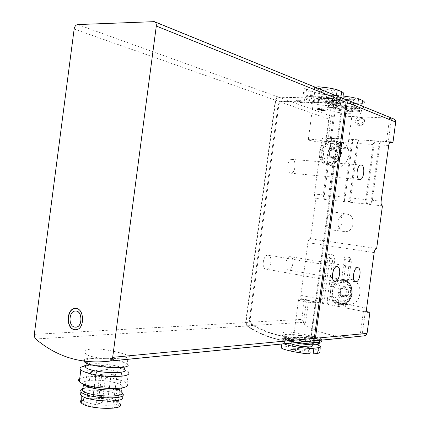 <?xml version="1.0" encoding="UTF-8"?>
<svg xmlns="http://www.w3.org/2000/svg" width="430" height="430" viewBox="0 0 430 430"><rect width="100%" height="100%" fill="white"/><g stroke="black" fill="none" stroke-linecap="round" stroke-linejoin="round"><path stroke-width="0.32" stroke-dasharray="2.15 1.61" d="M300.065 102.706L301.285 102.748L296.313 100.926L297.635 100.969L300.027 101.437L301.183 101.862L298.796 101.394L302.602 102.791L304.623 103.125L300.065 102.706L300.183 101.829L304.741 102.243L302.72 101.91L298.914 100.507L301.301 100.975L300.145 100.55L296.431 100.04L301.403 101.867L300.183 101.829M359.313 111.359C352.621 108.473 328.434 106.253 326.811 108.344C326.219 108.849 326.891 109.467 328.821 110.198C335.932 113.047 359.276 115.17 361.06 113.085C361.587 112.617 361.006 112.042 359.313 111.359M338.206 103.049C331.003 99.954 306.504 97.674 304.585 99.889C303.865 100.475 304.628 101.195 306.88 102.044C314.534 105.097 338.141 107.263 340.205 105.054C340.85 104.511 340.184 103.845 338.206 103.049M333.358 116.363L331.584 116.288C330.057 116.396 329.106 117.304 328.73 119.008L326.123 138.374L330.364 138.637L333.358 116.363L331.369 115.643L389.585 118.126L391.418 118.868L394.116 119.105M344.457 99.104L278.758 97.212C277.14 97.357 276.125 98.379 275.716 100.271L246.025 322.441L247.368 325.8C264.16 337.115 282.924 342.463 303.655 341.85M323.564 110.515L321.253 110.564L320.533 110.263L321.688 110.22L320.947 109.946L318.286 109.478L322.742 109.79C320.275 109.156 318.308 108.973 316.84 109.231L318.969 110.01C318.184 110.483 324.741 111.418 325.231 110.902L324.849 110.564L324.962 109.72L323.677 109.671L323.564 110.515L324.849 110.564M340.979 288.514C342.097 287.052 343.516 286.444 345.231 286.681L342.812 288.423L341.662 288.138L340.979 288.514L340.291 293.599L340.033 290.943L340.979 288.514M346.005 287.627L348.929 290.315L349.079 292.62L348.123 295.061L348.816 289.949C348.123 288.148 346.929 287.057 345.231 286.681L346.005 287.627L343.968 287.611L343.027 286.649L342.199 287.288L344.242 287.304M347.015 295.335L346.247 295.147L343.855 296.872C342.156 296.485 340.974 295.388 340.291 293.599L341.415 294.244L343.855 296.872C345.569 297.13 346.994 296.528 348.123 295.061L347.451 295.437L344.978 295.351L345.419 295.458L346.096 293.787L348.133 293.776M329.299 149.715L332.503 147.888L334.191 150.113L335.287 150.113L335.524 151.871L335.18 154.434C335.524 155.445 335.201 156.004 334.207 156.106L330.89 157.885L329.165 155.638L328.117 155.644L327.875 153.892L328.219 151.344C327.875 150.333 328.197 149.78 329.187 149.678L331.535 150.376L334.32 148.468L332.127 148.99L330.337 150.618L329.579 155.59L329.364 153.144L330.229 150.785M331.347 150.312L330.337 150.618M333.116 148.694L335.158 149.296L336.228 150.71L337.324 150.71L337.846 151.156L336.513 149.296L334.32 148.468M335.158 149.296L334.492 148.479M335.524 151.871L337.555 152.462L337.26 156.171L338.13 153.79L337.846 151.156M337.555 152.462L337.91 151.333M334.088 156.063L336.126 156.638L333.148 158.466L335.346 157.96L337.26 156.171M336.126 156.638L337.147 156.332M332.535 143.416L335.309 144.184L337.593 146.028C341.108 152.489 339.695 157.686 333.347 161.621C320.871 166.491 319.839 142.448 332.535 143.416M329.579 155.59L330.175 156.214L331.218 156.208L332.971 158.455L330.96 157.622L329.643 155.768M348.993 279.452L351.369 261.87L346.171 261.037L344.742 256.726L341.232 282.709L343.237 282.746L348.993 279.452L347.005 279.403L349.956 257.543L351.369 261.87M343.237 282.746L346.171 261.037M360.034 336.367L363.409 311.433L344.844 307.778C343.876 307.289 343.505 305.929 343.721 303.698L343.839 302.827L345.844 302.779L341.237 297.582L339.222 297.608L338.539 302.688C338.319 304.908 338.7 306.262 339.673 306.751L339.99 306.794L341.237 297.582M345.161 307.821L345.844 302.779M328.02 159.745C326.875 155.816 327.386 152.01 329.557 148.328L330.439 141.75L331.922 138.519L330.562 148.624C332.132 146.168 334.175 144.453 336.695 143.486L335.696 143.179L339.808 142.561L341.732 142.889C354.852 145.91 348.133 170.339 335.239 166.706L332.664 165.695L333.669 165.953L329.181 199.289L323.828 198.692L323.279 194.957L328.02 159.745L329.031 160.014L323.828 198.692M329.557 148.328L330.562 148.624M332.664 165.695L328.649 195.542L329.181 199.289M336.695 143.486L337.319 138.852L335.696 143.179M337.319 138.852L331.922 138.519M356.131 336.717C336.943 337.786 319.345 333.546 303.344 323.983L306.547 300.178L308.632 300.14L304.478 299.318L301.785 319.366L303.075 322.387L305.44 323.849L308.632 300.14M323.666 303.564L329.751 258.414L328.273 254.151L322.161 299.495C321.946 301.688 322.344 303.032 323.338 303.521L302.387 299.355L304.478 299.318M329.751 258.414L334.814 259.22L328.697 304.558L328.375 304.515C327.386 304.026 326.993 302.682 327.208 300.479L333.347 254.947L334.814 259.22M339.99 306.794L328.697 304.558M346.677 214.097L346.752 214.108C356.572 214.952 354.352 232.947 344.602 231.555C334.465 230.98 336.668 212.484 346.677 214.097M376.659 248.508L310.519 238.844C309.229 238.956 308.353 240.236 307.896 242.681L300.817 295.34C300.618 297.495 301.027 298.818 302.053 299.307L302.387 299.355M382.431 205.884L315.953 198.44L310.519 238.844M339.222 297.608C336.969 292.104 337.641 287.138 341.232 282.709M333.347 254.947L328.273 254.151M347.005 279.403L350.649 279.36C363.533 280.887 362.759 304.273 349.794 304.343L343.839 302.827M349.956 257.543L344.742 256.726M326.123 138.374L323.817 137.697C322.683 137.847 321.925 139.008 321.543 141.18L314.443 194C314.239 196.488 314.738 197.967 315.953 198.44M344.113 197.214L351.417 143.093L352.879 139.804L344.623 201.009L344.113 197.214L328.649 195.542M352.879 139.804L358.464 140.148L357.007 143.453L349.671 197.816L350.165 201.627L344.623 201.009M365.677 199.552L373.127 144.485L374.568 141.137L366.15 203.406L365.677 199.552L349.671 197.816M361.99 336.174L365.349 311.341L363.409 311.433L367.607 312.261M367.032 311.675L365.349 311.341M389.897 142.298L388.258 142.196L391.418 118.868M286.616 337.776L285.456 337.878L287.025 339.077C286.133 339.318 284.94 339.173 283.435 338.646L282.376 338.152L281.865 338.437C282.268 339.211 289.342 339.92 288.6 339.248L287.165 338.211L292.325 339.103L286.616 337.776L286.493 338.716L292.196 340.049L287.041 339.119L288.476 340.178C289.223 340.92 282.155 340.071 281.736 339.367L282.247 339.098L283.311 339.555C284.816 340.087 286.014 340.232 286.901 339.99L285.327 338.818L286.493 338.716M285.907 331.869C294.727 331.535 320.339 338.292 322.129 338.829C326.563 340.748 284.638 340.823 282.897 333.992C282.424 332.836 283.429 332.127 285.907 331.869M303.344 323.983L305.44 323.849M330.364 138.637L328.359 138.008L331.369 115.643M390.644 141.814L386.414 141.551L388.258 142.196M268.014 255.2C263.359 254.512 261.048 268.18 265.67 269.056L266.149 269.126C270.835 269.653 273.023 256.049 268.379 255.259L268.014 255.2M290.315 256.662C286.014 256.011 283.832 269.201 288.111 269.959L288.519 270.019C292.846 270.513 294.921 257.398 290.626 256.71L290.315 256.662M292.325 159.465L291.954 159.412C287.428 158.767 285.966 172.511 290.492 173.145L290.755 173.188C295.281 173.913 296.84 160.266 292.325 159.465M334.658 95.111C325.935 92.203 305.343 90.649 303.542 92.713L304.268 87.311C303.569 87.828 304.338 88.44 306.574 89.15L311.143 90.961C318.479 94.783 341.382 97.019 343.495 94.192L342.774 99.556L342.119 98.147M303.542 92.713C302.827 93.331 303.575 94.073 305.8 94.944L310.374 96.702C317.765 99.765 340.775 101.824 342.774 99.556M358.486 98.739C351.804 96.363 328.24 94.546 326.617 96.347C326.048 96.788 326.719 97.304 328.633 97.9L332.82 99.561C339.625 103.157 362.286 105.329 364.119 102.63L363.425 107.79C363.936 107.312 363.377 106.737 361.754 106.059L357.722 104.415C351.16 101.48 327.547 99.362 325.918 101.528C325.327 102.06 325.983 102.7 327.891 103.442L332.078 105.054C338.947 107.908 361.7 109.93 363.425 107.79M281.338 347.886C280.854 347.289 281.688 346.951 283.843 346.886L288.498 346.397C296.248 344.747 318.732 348.547 319.909 351.638L320.613 346.413M283.929 343.806L282.042 342.64C281.564 341.941 282.413 341.479 284.601 341.264L289.245 340.823C295.034 340.184 310.336 342.269 317.103 344.623M344.371 99.067L278.387 97.051C276.769 97.196 275.754 98.217 275.34 100.115L245.605 322.629L246.965 325.994C264.305 337.577 283.671 342.812 305.063 341.71M91.703 348.923C103.162 348.026 124.695 353.557 128.28 355.669C136.761 358.754 91.493 360.732 85.436 353.53C83.673 351.154 85.763 349.622 91.703 348.923M128.296 355.669L127.215 363.866C123.84 360.292 101.969 356.868 90.499 358.082C85.35 358.604 83.108 359.63 83.769 361.178M91.966 358.523C86.629 359.088 84.785 360.211 86.425 361.899C91.988 367.494 132.424 369.279 125.141 363.737C122.093 360.512 102.302 357.421 91.966 358.523M92.111 369.101C87.36 369.676 85.71 370.751 87.161 372.332C92.063 377.583 128.183 378.991 121.722 373.788C119.024 370.757 101.329 367.973 92.111 369.101M111.859 374.32L111.058 374.869C111.875 375.782 118.137 376.056 117.03 375.132C115.853 374.492 114.127 374.218 111.859 374.32M100.582 374.476L99.744 375.046C100.598 375.971 106.919 376.218 105.78 375.283C104.603 374.643 102.867 374.374 100.582 374.476M91.316 371.563L90.461 372.122C91.3 373.03 97.578 373.267 96.454 372.353C95.293 371.73 93.584 371.466 91.316 371.563M97.255 369.784L96.422 370.321C97.223 371.203 103.415 371.461 102.324 370.569L97.255 369.784M88.51 396.503C84.312 397.159 82.501 398.25 83.076 399.776L83.479 400.341C88.29 406.318 124.458 407.188 118.094 401.303L117.476 400.744C113.547 397.503 97.196 395.111 88.51 396.503M87.586 398.675C83.173 399.379 81.265 400.54 81.861 402.158C83.044 404.936 94.493 407.93 105.065 408.156C116.578 408.011 120.889 406.334 117.987 403.13C113.853 399.696 96.712 397.191 87.586 398.675M81.404 392.203L86.871 390.671C97.916 388.983 118.873 392.359 122.034 396.369L122.26 396.648L120.078 404.06C117.852 400.072 97.433 396.616 86.731 398.384L81.286 400.11M122.034 396.369L122.426 393.385L120.518 392.015C114.482 388.596 96.868 386.307 87.263 387.699L82.909 388.682M79.711 378.679C81.044 377.895 83.232 377.325 86.279 376.959C99.099 375.261 123.319 379.131 127.017 383.506C128.081 384.63 127.871 385.629 126.388 386.505L121.685 388.36C122.926 387.629 123.104 386.796 122.222 385.855L121.437 391.832L119.653 390.558C113.971 387.355 97.336 385.194 88.295 386.489L83.001 387.984M122.222 385.855C119.228 382.259 99.448 379.104 89.075 380.545C83.716 381.276 81.845 382.582 83.463 384.463M127.017 383.506L128.538 371.966C127.516 370.999 125.592 370.053 122.765 369.128C113.982 366.183 97.357 364.441 87.784 365.489L85.183 365.844M125.141 363.737L124.431 369.117L119.793 366.86C110.591 364.253 101.082 363.264 91.262 363.882L86.005 365.118M93.729 396.589C95.976 396.438 97.669 396.707 98.798 397.395L97.965 398.024C95.718 398.18 94.025 397.911 92.885 397.223L93.729 396.589M87.742 398.76C90.015 398.605 91.73 398.873 92.875 399.572L92.015 400.228C89.741 400.389 88.026 400.126 86.871 399.427L87.742 398.76M96.976 401.932C99.266 401.765 100.996 402.039 102.168 402.754L101.324 403.426C99.034 403.598 97.304 403.324 96.121 402.604L96.976 401.932M108.279 401.523C110.553 401.357 112.278 401.636 113.445 402.356L112.638 403.001C110.365 403.168 108.639 402.888 107.462 402.174L108.279 401.523M75.476 311.03L75.39 311.035C68.967 311.035 68.182 325.709 74.54 327.036L75.718 327.176M75.755 329.767L76.062 329.751C85.457 329.455 84.769 307.439 75.433 308.455M278.178 104.264L249.26 320.597L250.712 324.026C268.169 334.664 287.444 339.066 308.525 337.238L310.186 336.373L311.003 334.54L341.716 106.479C341.845 104.861 341.269 103.775 339.996 103.205L281.241 101.206C279.613 101.346 278.592 102.361 278.178 104.264L278.914 104.522L250.029 320.554L251.48 323.978C268.933 334.604 288.186 339.001 309.251 337.174L310.911 336.308L311.728 334.481L342.398 106.742C342.527 105.13 341.952 104.044 340.678 103.48L281.978 101.464C280.349 101.604 279.328 102.619 278.914 104.522M292.115 339.136L290.47 340.001C291.696 342.323 315.507 345.306 313.131 342.844C312.32 341.194 297.184 338.534 292.115 339.136M290.169 343.188L291.707 342.167C296.781 341.538 311.911 344.215 312.717 345.903M318.447 344.027C320.436 341.829 295.926 337.152 287.702 338.104C285.004 338.372 284.434 338.99 285.998 339.963C287.606 340.856 290.599 341.775 294.985 342.71M318.952 343.656L319.442 343.29L319.377 342.774C318.092 340.248 294.953 336.19 287.089 337.072C284.88 337.276 284.02 337.717 284.504 338.405L285.278 339.007C287.433 340.173 291.551 341.318 297.619 342.447M287.38 334.911C285.171 335.104 284.311 335.54 284.8 336.212C286.681 339.695 323.355 344.29 319.667 340.592C318.383 338.109 295.238 334.067 287.38 334.911M322.135 338.829L321.86 340.882C320.398 338.087 294.421 333.551 285.552 334.492C283.053 334.707 282.075 335.196 282.628 335.959C285.504 338.114 293.271 340.039 305.923 341.721M294.012 351.788C290.739 350.837 289.675 350.101 290.825 349.59C294.862 347.956 316.786 352.659 309.106 353.546L306.262 353.627M314.787 302.645C311.046 302.806 299.129 300.892 298.49 300.033C296.625 298.689 314.873 301.032 315.926 302.269L314.787 302.645M329.106 108.07C327.176 107.333 326.51 106.704 327.101 106.188L327.778 105.861C332.777 103.786 362.329 107.887 361.544 110.537L361.35 110.929C359.561 113.058 336.212 110.956 329.106 108.07M329.966 107.242C327.681 106.355 327.268 105.651 328.719 105.135C333.487 103.152 361.512 107.038 360.791 109.58C361.662 112.133 337.27 110.241 329.966 107.242M334.454 107.403L333.18 106.188C334.846 104.264 358.233 107.511 355.438 109.274C354.293 110.666 339.023 109.295 334.454 107.403M334.852 104.415L333.583 103.173C335.26 101.195 358.647 104.442 355.846 106.258C354.696 107.694 339.421 106.334 334.852 104.415M307.176 99.819C304.929 98.959 304.166 98.228 304.886 97.626L305.692 97.261C311.325 95.068 341.7 99.491 340.754 102.356L340.512 102.808C338.437 105.06 314.83 102.91 307.176 99.819M308.063 98.954C305.402 97.916 304.94 97.099 306.671 96.508C312.04 94.406 340.839 98.61 339.969 101.351C340.759 104.092 315.959 102.179 308.063 98.954M312.664 99.088C311.234 98.534 310.75 98.061 311.212 97.674C313.185 95.589 337.507 99.136 334.363 101.039C333.035 102.517 317.587 101.114 312.664 99.088M313.083 95.96C311.659 95.395 311.175 94.917 311.637 94.514C313.62 92.375 337.937 95.922 334.787 97.889C333.454 99.405 318.006 98.019 313.083 95.96M343.253 96.008C334.051 95.858 333.497 96.798 341.597 98.83C349.676 100.357 358.846 99.878 354.46 98.094L351.606 97.228M346.585 147.888C343.145 146.754 331.186 145.501 330.407 146.184C328.359 147.017 346.268 149.463 347.521 148.527L346.585 147.888M319.737 86.903C311.691 87.156 312.126 88.29 321.043 90.3C329.461 91.778 337.824 91.079 333.245 89.214L328.8 87.978M325.042 141.309C321.339 140.099 309.235 138.82 308.31 139.54C306.01 140.433 324.645 143.066 326.117 142.056L325.042 141.309M388.682 145.485L378.916 144.856L380.351 141.492L374.568 141.137M389.585 118.126L386.414 141.551L324.113 137.745M378.916 144.856L371.429 200.176L371.885 204.046L366.15 203.406M359.797 116.858L360.732 117.035C365.226 118.384 362.189 126.689 357.819 125.022C353.777 123.915 355.583 116.466 359.797 116.858M380.351 141.492L371.885 204.046M358.464 140.148L350.165 201.627M333.669 165.953C331.46 164.636 329.912 162.658 329.031 160.014M335.491 212.264L335.567 212.275C345.537 213.124 343.264 231.55 333.368 230.136C323.086 229.555 325.338 210.625 335.491 212.264M331.385 140.809L333.18 141.11C345.564 143.937 339.206 167.157 327.042 163.706C315.152 161.567 319.318 139.487 331.385 140.809M331.498 139.965L333.443 140.298C346.704 143.346 339.894 168.216 326.864 164.534C314.099 162.255 318.544 138.562 331.498 139.965M343.377 282.247L346.693 283.671C351.74 288.81 351.933 294.12 347.263 299.592C341.114 302.967 336.647 301.113 333.857 294.034C333.379 286.348 336.55 282.424 343.377 282.247M342.237 280.011C354.385 281.467 353.616 303.671 341.388 303.714C327.569 304.999 326.714 279.441 340.544 279.865L342.237 280.011M342.35 279.151C355.379 280.704 354.578 304.51 341.468 304.585C326.617 305.983 325.704 278.522 340.565 279L342.35 279.151M344.978 295.351L344.21 295.168L341.995 296.915L339.13 294.276C338.13 293.948 337.942 293.314 338.571 292.384L338.921 289.788L340.974 289.793M342.199 287.288L340.764 288.412L339.614 288.127L338.921 289.788M343.968 287.611L345.629 289.299L347.832 289.288M346.096 293.787L346.451 291.175C347.085 290.245 346.897 289.61 345.892 289.272L345.795 289.283M282.376 338.152L282.247 339.098M283.703 338.496L283.58 339.41M285.456 337.878L285.327 338.818M291.486 339.184L291.357 340.13M292.325 339.103L292.196 340.049M287.165 338.211L287.041 339.119M301.285 102.748L301.403 101.867M300.866 103.001L300.984 102.125M304.623 103.125L304.741 102.243M303.822 102.829L303.94 101.953M302.602 102.791L302.72 101.91M298.796 101.394L298.914 100.507M301.183 101.862L301.301 100.975M300.027 101.437L300.145 100.55M297.635 100.969L297.754 100.082M296.313 100.926L296.431 100.04M318.995 109.994L319.082 109.166C318.297 109.645 324.854 110.58 325.343 110.058L324.962 109.72M322.742 109.79L322.855 108.941C320.388 108.306 318.42 108.123 316.953 108.387L319.108 109.15M321.253 110.204L321.366 109.36L320.646 109.419L323.677 109.671M321.688 110.22L321.801 109.376L318.42 108.596L322.855 108.941M321.366 109.36L321.801 109.376M320.947 109.946L321.06 109.102M321.452 109.741L321.565 108.892M361.334 117.444L362.259 117.621C366.747 118.97 363.721 127.248 359.356 125.581C355.325 124.48 357.12 117.051 361.334 117.444M361.603 118.417C365.392 118.546 364.484 125.27 360.706 125.049C356.938 124.894 357.835 118.223 361.603 118.417M278.758 97.212L331.584 116.288M344.688 99.11L393.369 118.954M322.161 299.495L300.817 295.34M338.539 302.688L327.208 300.479M366.645 308.165L343.721 303.698M374.17 252.598L307.896 242.681M323.279 194.957L314.443 194M330.439 141.75L321.543 141.18M351.417 143.093L335.841 142.099M373.127 144.485L357.007 143.453M247.368 325.8L303.075 322.387M246.025 322.441L301.785 319.366M275.716 100.271L328.73 119.008M306.574 89.15L305.8 94.944M311.143 90.961L310.374 96.702M328.633 97.9L327.891 103.442M332.82 99.561L332.078 105.054M283.843 346.886L284.601 341.264M288.498 346.397L289.245 340.823M35.744 338.99L246.965 325.994M74.148 29.003L275.34 100.115M34.314 334.352L245.605 322.629M153.424 21.5L343.575 98.916M77.696 24.569L278.387 97.051M249.26 320.597L250.029 320.554M281.241 101.206L281.978 101.464M339.238 103.066L339.92 103.334M341.716 106.479L342.398 106.742M311.003 334.54L311.728 334.481M308.525 337.238L309.251 337.174M250.712 324.026L251.48 323.978M308.143 351.95C304.354 352.525 292.475 350.412 291.9 349.069C290.126 347.037 308.369 349.316 309.331 351.24L308.143 351.95M353.127 99.362C349.735 97.82 337.743 96.777 336.9 97.932C334.76 99.427 352.681 101.915 354.019 100.314L353.127 99.362M331.869 90.547C328.219 88.897 316.077 87.828 315.083 89.053C312.685 90.671 331.326 93.396 332.895 91.66L331.869 90.547M381.13 201.229L371.429 200.176M332.772 141.674C345.225 142.325 342.167 165.023 329.783 163.857C317.539 162.938 320.511 140.803 332.772 141.674M332.621 141.19L334.411 141.492C346.773 144.313 340.431 167.474 328.289 164.029C316.415 161.89 320.57 139.868 332.621 141.19M343.618 280.467C356.459 282.585 353.326 305.73 340.56 303.091C327.934 300.726 330.976 278.156 343.618 280.467M343.468 280.037C355.599 281.494 354.831 303.634 342.624 303.682C328.826 304.967 327.972 279.473 341.78 279.898L343.468 280.037M328.219 151.344L330.272 151.93M327.875 153.892L329.928 154.467M331.401 148.576L333.449 149.178M334.889 150.113L336.926 150.71M335.18 154.434L337.211 155.01M331.971 157.197L334.019 157.762M330.262 157.063L332.309 157.633M328.498 155.644L330.552 156.214M338.571 292.384L340.625 292.379M340.033 288.229L342.081 288.24M346.451 291.175L348.483 291.175M342.796 296.281L344.838 296.254M341.033 295.947L343.081 295.926M339.216 294.27L341.269 294.254M288.525 339.189L288.401 340.114M286.987 339.044L286.864 339.953M321.253 110.564L321.366 109.725M320.511 109.93L320.624 109.086M318.286 109.478L318.399 108.634M333.347 161.621C339.721 157.74 341.135 152.548 337.593 146.028M323.338 303.521L302.053 299.307M339.673 306.751L328.375 304.515M367.704 312.298L344.844 307.778M326.617 96.347L325.918 101.528M281.854 344.011L282.042 342.64M84.404 361.264L85.419 353.53M118.094 401.303L121.722 373.788M83.479 400.341L87.161 372.332M83.076 399.776L81.861 402.158M117.476 400.744L117.987 403.13M119.653 390.558L120.518 392.015M119.793 366.86L122.765 369.128M86.279 363.011L86.425 361.899M98.798 397.395L102.324 370.569M92.885 397.223L96.422 370.321M92.875 399.572L96.454 372.353M86.871 399.427L90.461 372.122M102.168 402.754L105.78 375.283M96.121 402.604L99.744 375.046M113.445 402.356L117.03 375.132M107.462 402.174L111.058 374.869M339.996 103.205L340.678 103.48M308.579 337.233L309.304 337.168M312.857 344.871L313.131 342.844M290.056 343.065L290.47 340.001M285.998 339.963L285.278 339.007M319.377 342.774L319.667 340.592M284.504 338.405L284.8 336.212M282.628 335.959L282.892 333.992M298.49 300.033L291.9 349.069L291.341 349.638C290.363 349.321 292.808 349.321 298.678 349.638C304.504 350.213 310.213 352.224 309.143 351.858L315.926 302.269M361.06 113.085L361.35 110.929M326.811 108.344L327.101 106.188M328.719 105.135L327.778 105.861M360.791 109.58L361.544 110.537M355.438 109.274L355.846 106.258M333.18 106.188L333.583 103.173M340.205 105.054L340.512 102.808M304.585 99.889L304.886 97.626M306.671 96.508L305.692 97.261M339.969 101.351L340.754 102.356M334.363 101.039L334.787 97.889M311.212 97.674L311.637 94.514M330.407 146.184L336.9 97.932L336.448 97.169C334.938 97.051 337.104 97.674 342.952 99.04C350.767 99.781 354.481 99.975 354.1 99.62L347.521 148.527M308.31 139.54L315.083 89.053L314.61 88.284C313.131 88.204 315.389 88.892 321.387 90.343C329.192 91.122 333.035 91.327 332.911 90.966L326.117 142.056M390.838 141.792L323.817 137.697M333.368 230.136L344.602 231.555M335.567 212.275L346.752 214.108M333.18 141.11L334.411 141.492C338.786 143.018 341.119 146.463 341.409 151.822C342.382 156.257 335.217 166.356 328.289 164.029L327.042 163.706M326.864 164.534L335.239 166.706M333.443 140.298L341.732 142.889M347.263 299.592C351.912 294.163 351.719 288.852 346.693 283.671M341.388 303.714L342.624 303.682C354.82 303.768 355.664 281.43 343.489 280.043L340.544 279.865M341.468 304.585L349.794 304.343M340.565 279L348.88 279.21M329.187 149.678L331.24 150.274M329.488 149.785L331.535 150.376M332.503 147.888L334.545 148.495M334.191 150.113L336.228 150.71M335.287 150.113L337.324 150.71M334.207 156.106L336.249 156.676M333.879 155.993L335.916 156.563M330.89 157.885L332.938 158.444M329.165 155.638L331.218 156.208M328.117 155.644L330.175 156.214M339.614 288.127L341.662 288.138M340.764 288.412L342.812 288.423M343.027 286.649L345.064 286.67M345.629 289.299L347.66 289.304M345.892 289.272L347.929 289.283M345.419 295.458L347.451 295.437M344.21 295.168L346.247 295.147M341.995 296.915L344.038 296.888M339.367 294.254L341.415 294.244M339.13 294.276L341.183 294.265M361.087 165.018L291.954 159.412M359.716 179.589L290.755 173.188M357.749 267.697L290.626 256.71M355.422 281.763L288.111 269.959M337.147 266.648L268.379 255.259M334.674 281.333L265.67 269.056M281.865 338.437L281.736 339.367M288.6 339.248L288.476 340.178M283.429 338.641L283.311 339.555M287.025 339.077L286.901 339.99M316.84 109.231L316.953 108.387M325.231 110.902L325.343 110.058M318.969 110.01L319.082 109.166M323.769 110.698L323.881 109.854M320.533 110.263L320.646 109.419M318.308 109.446L318.42 108.596M357.819 125.022L359.356 125.581M360.732 117.035L362.259 117.621"/><path stroke-width="0.64" d="M303.655 341.85L313.293 340.904L314.62 340.082L315.421 338.276L347.182 102.517C347.311 100.921 346.747 99.835 345.483 99.26L344.457 99.104M311.728 341.14L356.131 336.717M347.182 102.517L395.707 122.055L392.939 142.486L390.838 141.792C389.795 141.959 389.075 143.19 388.682 145.485L381.13 201.229C380.894 203.847 381.329 205.4 382.431 205.884L376.659 248.508C375.471 248.653 374.643 250.018 374.17 252.598L366.645 308.165C366.419 310.433 366.769 311.815 367.704 312.298L369.94 312.25L367.032 311.675M363.635 335.975L365.968 335.346L367.026 333.653L369.94 312.25M395.707 122.055L395.514 120.47L394.342 119.201L345.629 99.319M392.939 142.486L389.897 142.298M335.115 281.403L334.674 281.333C330.192 280.441 333.099 265.17 337.448 266.697C341.732 267.433 339.453 281.844 335.115 281.403M355.798 281.817L355.422 281.763C351.31 281 354.003 266.353 357.996 267.739C361.942 268.368 359.781 282.236 355.798 281.817M359.469 179.552C355.298 178.939 356.916 164.384 361.087 165.018C365.543 164.953 364.092 180.299 359.716 179.589L359.469 179.552M343.495 94.192C344.129 93.493 343.516 92.649 341.651 91.66L337.249 89.806C332.68 88.43 326.203 87.414 317.824 86.752M342.119 98.147L334.658 95.111M364.119 102.63C364.64 102.023 364.102 101.292 362.512 100.432L358.486 98.739L357.744 104.264M319.909 351.638C320.291 352.39 319.533 352.976 317.641 353.395L313.137 353.96C305.832 354.465 282.558 350.068 281.338 347.886L281.854 344.011M317.103 344.623L320.613 346.413C321.022 347.037 320.285 347.462 318.41 347.687L313.911 348.203C307.853 349.058 289.471 346.36 283.929 343.806M305.063 341.71L312.39 340.872L313.653 339.91L314.233 338.603L346.069 102.329C346.198 100.727 345.634 99.642 344.371 99.067L154.531 21.715M35.744 338.99C56.765 356.873 81.098 364.274 108.747 361.211L109.806 361.055C111.348 360.7 112.305 359.464 112.676 357.335L156.3 26.042C156.493 23.8 155.848 22.333 154.365 21.645L77.696 24.569C75.847 24.902 74.664 26.38 74.148 29.003L34.314 334.352L34.529 337.018L35.744 338.99M73.971 329.595L75.825 329.762C85.264 329.461 84.495 307.321 75.121 308.46C66.639 308.439 65.57 327.805 73.971 329.595M83.769 361.178L84.328 361.829C90.52 368.026 135.294 369.988 127.215 363.866M81.286 400.11C80.152 400.98 80.173 401.953 81.361 403.039C87.661 409.489 125.689 410.333 120.078 404.06M81.404 392.203C80.018 393.047 79.835 394.014 80.861 395.116L81.168 395.401C87.87 402.045 128.307 403.098 122.26 396.648M82.909 388.682L80.598 390.709L81.265 392.069C87.059 398.927 130.043 400.126 122.426 393.385M83.001 387.984L82.039 389.3L82.662 390.564C88.112 396.981 128.613 398.148 121.437 391.832M82.662 390.564L83.463 384.463C84.468 385.425 86.425 386.35 89.338 387.237C99.266 390.381 117.782 390.972 121.685 388.36M79.711 378.679C78.281 379.556 78.147 380.577 79.308 381.733C80.539 382.888 82.931 384.006 86.484 385.081C98.744 388.956 121.711 389.698 126.388 386.505M85.183 365.844L80.899 367.258C79.803 368.026 79.792 368.908 80.861 369.902C84.006 372.869 98.147 376.003 110.919 376.492C124.748 376.691 130.623 375.186 128.538 371.966M86.005 365.118L85.075 366.129L85.704 367.387C91.246 373.143 131.693 374.81 124.431 369.117M74.422 327.047L75.804 327.171C82.969 326.961 82.393 310.154 75.271 311.035C68.848 311.04 68.058 325.714 74.422 327.047M75.718 327.176L75.922 327.165C83.038 326.967 82.555 310.299 75.476 311.03M75.433 308.455L75.363 308.455C66.876 308.434 65.811 327.794 74.207 329.579L75.755 329.767M312.857 344.871L312.717 345.903L311.196 346.768C306.456 347.44 291.529 344.887 290.169 343.188M294.985 342.71C305.026 344.871 317.996 345.575 318.447 344.027L318.952 343.656M297.619 342.447C309.75 344.392 317.023 344.672 319.442 343.29M305.923 341.721C316.953 342.839 322.263 342.56 321.86 340.882M306.262 353.627L294.012 351.788M351.606 97.228L343.253 96.008M328.8 87.978L319.737 86.903M368.01 312.341L367.607 312.261M313.04 340.958L364.86 335.803M391.112 141.841L390.644 141.814M315.421 338.276L367.075 333.39M337.249 89.806L336.448 95.745M341.651 91.66L340.861 97.545M362.512 100.432L361.77 105.909M317.641 353.395L318.41 347.687M313.137 353.96L313.911 348.203M109.806 361.055L311.89 340.995M112.676 357.335L314.282 338.308M156.3 26.042L346.069 102.329M108.747 361.211L310.992 341.119M84.328 361.829L84.404 361.264M81.361 403.039L81.168 395.401M80.861 395.116L81.265 392.069M82.039 389.3L80.598 390.709M89.338 387.237L86.484 385.081M79.308 381.733L80.861 369.902M85.71 365.301L80.899 367.258M85.704 367.387L86.279 363.011M337.448 266.697L337.147 266.648"/></g></svg>
